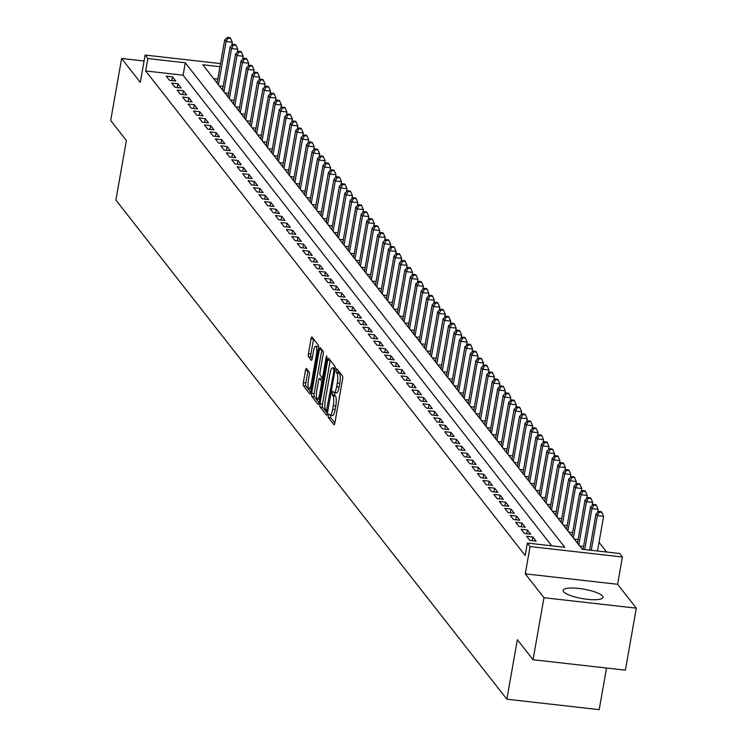 <?xml version="1.0" encoding="UTF-8"?>
<svg xmlns="http://www.w3.org/2000/svg" width="747" height="747" viewBox="0 0 747 747"><rect width="100%" height="100%" fill="white"/><g stroke="black" fill="none" stroke-linecap="round" stroke-linejoin="round"><path stroke-width="1.12" d="M328.138 415.22L328.213 417.405L333.909 424.669A2.54 0.626 -83.6 0 0 334.049 424.763A2.54 0.626 -83.6 0 0 334.871 422.923L342.602 379.102A2.54 0.626 -83.6 0 0 342.49 375.984L336.701 368.644L336.197 372.118L336.934 373.061A8.142 2.008 -83.6 0 1 337.28 383.043L336.636 386.694A8.142 2.008 -83.6 0 1 334.002 392.586A8.142 2.008 -83.6 0 1 333.545 392.287L332.704 391.288L332.135 392.577L332.21 394.761L332.947 395.705A8.142 2.008 -83.6 0 1 333.283 405.677L332.639 409.328A8.142 2.008 -83.6 0 1 330.015 415.229A8.142 2.008 -83.6 0 1 329.548 414.93L328.717 413.931L328.138 415.22M330.669 415.304L330.706 417.685L334.861 422.989M338.531 370.923L339.427 373.341L336.934 373.061M334.665 392.661L334.703 395.042L335.44 395.985L332.947 395.705M563.583 591.68A20.216 4.771 10 0 0 584.78 598.991A20.216 4.771 10 0 0 602.95 597.385A20.216 4.771 10 0 0 602.512 596.078A20.216 4.771 10 0 0 581.315 588.767A20.216 4.771 10 0 0 563.135 590.363A20.216 4.771 10 0 0 563.583 591.68M306.466 368.607A2.54 0.626 -83.6 0 0 306.326 368.514A2.54 0.626 -83.6 0 0 305.504 370.353L303.329 382.651A2.54 0.626 -83.6 0 0 303.441 385.769L309.762 393.846A2.54 0.626 -83.6 0 0 309.902 393.94A2.54 0.626 -83.6 0 0 310.724 392.091L318.455 348.27A2.54 0.626 -83.6 0 0 318.353 345.151L312.022 337.074A2.54 0.626 -83.6 0 0 311.882 336.981A2.54 0.626 -83.6 0 0 311.06 338.83L308.436 353.676A2.54 0.626 -83.6 0 0 308.548 356.795L311.256 360.25A2.54 0.626 -83.6 0 0 311.396 360.343A2.54 0.626 -83.6 0 0 312.218 358.504L313.516 351.137A6.807 1.681 -83.6 0 1 315.72 346.206A6.807 1.681 -83.6 0 1 316.383 354.797L311.294 383.65A6.807 1.681 -83.6 0 1 309.099 388.58A6.807 1.681 -83.6 0 1 308.427 379.99L309.277 375.181A2.54 0.626 -83.6 0 0 309.174 372.062L306.466 368.607M551.734 545.833L183.108 75.186L145.674 70.956L147.859 58.546L145.133 55.063L220.514 63.588M533.041 659.732L543.975 597.721L636.313 608.161L625.379 670.162L533.041 659.732L517.344 639.684L506.849 699.211L115.888 200.047L126.383 140.52L110.687 120.482L121.621 58.471L140.324 82.347L145.133 55.063M636.313 608.161L617.61 584.285L525.272 573.845L543.975 597.721M525.272 573.845L530.081 546.561L527.354 543.069L564.788 547.308L185.293 62.785L147.859 58.546M145.674 70.956L525.169 555.479L527.354 543.069M319.996 403.931A2.54 0.626 -83.6 0 0 320.108 407.05L326.43 415.127A2.54 0.626 -83.6 0 0 326.579 415.22A2.54 0.626 -83.6 0 0 327.401 413.371L335.123 369.55A2.54 0.626 -83.6 0 0 335.02 366.432L328.689 358.355A2.54 0.626 -83.6 0 0 328.549 358.261A2.54 0.626 -83.6 0 0 327.728 360.11L319.996 403.931L322.499 404.211A2.54 0.626 -83.6 0 0 322.601 407.33L327.382 413.436M318.101 404.482L311.77 396.414A2.54 0.626 -83.6 0 1 311.667 393.286L319.389 349.465A2.54 0.626 -83.6 0 1 320.211 347.626A2.54 0.626 -83.6 0 1 320.36 347.719L323.068 351.174A2.54 0.626 -83.6 0 1 323.171 354.293L320.033 372.062A2.54 0.626 -83.6 0 0 320.146 375.181L321.938 377.478A2.54 0.626 -83.6 0 0 322.088 377.571A2.54 0.626 -83.6 0 0 322.909 375.722L326.168 357.225L326.747 355.936L326.915 358.177L319.062 402.736A2.54 0.626 -83.6 0 1 318.241 404.575A2.54 0.626 -83.6 0 1 318.101 404.482L318.399 404.519M144.087 61.011L121.621 58.471M538.634 544.348L532.396 543.639M526.607 536.253L529.884 540.436L536.122 541.145L532.844 536.962L526.607 536.253M521.145 529.287L524.422 533.47L530.659 534.17L527.382 529.987L521.145 529.287M515.682 522.312L518.96 526.495L525.206 527.205L521.929 523.021L515.682 522.312M510.229 515.346L513.506 519.529L519.744 520.229L516.466 516.046L510.229 515.346M504.767 508.371L508.044 512.554L514.281 513.254L511.004 509.081L504.767 508.371M499.304 501.396L502.582 505.579L508.819 506.289L505.542 502.105L499.304 501.396M493.842 494.43L497.119 498.613L503.357 499.313L500.088 495.13L493.842 494.43M488.389 487.455L491.657 491.638L497.904 492.348L494.626 488.164L488.389 487.455M482.926 480.489L486.204 484.663L492.441 485.373L489.164 481.189L482.926 480.489M477.464 473.514L480.741 477.697L486.979 478.397L483.701 474.214L477.464 473.514M472.001 466.539L475.279 470.722L481.516 471.432L478.239 467.248L472.001 466.539M466.548 459.573L469.816 463.756L476.063 464.457L472.786 460.273L466.548 459.573M461.086 452.598L464.363 456.781L470.601 457.491L467.323 453.308L461.086 452.598M455.623 445.623L458.901 449.806L465.138 450.516L461.861 446.332L455.623 445.623M450.161 438.657L453.438 442.84L459.676 443.541L456.398 439.357L450.161 438.657M444.698 431.682L447.976 435.865L454.213 436.575L450.945 432.392L444.698 431.682M439.245 424.716L442.523 428.899L448.76 429.6L445.483 425.416L439.245 424.716M433.783 417.741L437.06 421.924L443.298 422.625L440.02 418.441L433.783 417.741M428.32 410.766L431.598 414.949L437.835 415.659L434.558 411.476L428.32 410.766M422.858 403.8L426.135 407.983L432.373 408.684L429.105 404.5L422.858 403.8M417.405 396.825L420.673 401.008L426.92 401.718L423.642 397.535L417.405 396.825M411.942 389.85L415.22 394.033L421.457 394.743L418.18 390.56L411.942 389.85M406.48 382.884L409.758 387.067L415.995 387.768L412.717 383.584L406.48 382.884M401.018 375.909L404.295 380.092L410.533 380.802L407.255 376.619L401.018 375.909M395.555 368.943L398.833 373.127L405.079 373.827L401.802 369.644L395.555 368.943M390.102 361.968L393.38 366.151L399.617 366.861L396.34 362.678L390.102 361.968M384.64 354.993L387.917 359.176L394.155 359.886L390.877 355.703L384.64 354.993M379.177 348.027L382.455 352.21L388.692 352.911L385.415 348.728L379.177 348.027M373.715 341.052L376.992 345.235L383.23 345.945L379.962 341.762L373.715 341.052M368.262 334.086L371.53 338.26L377.777 338.97L374.499 334.787L368.262 334.086M362.799 327.111L366.077 331.295L372.314 331.995L369.037 327.812L362.799 327.111M357.337 320.136L360.614 324.319L366.852 325.029L363.574 320.846L357.337 320.136M351.874 313.17L355.152 317.354L361.389 318.054L358.112 313.871L351.874 313.17M346.421 306.195L349.689 310.378L355.936 311.088L352.659 306.905L346.421 306.195M340.959 299.22L344.236 303.403L350.474 304.113L347.196 299.93L340.959 299.22M335.496 292.254L338.774 296.438L345.011 297.138L341.734 292.955L335.496 292.254M330.034 285.279L333.311 289.462L339.549 290.172L336.271 285.989L330.034 285.279M324.572 278.314L327.849 282.497L334.086 283.197L330.818 279.014L324.572 278.314M319.118 271.338L322.396 275.522L328.633 276.222L325.356 272.039L319.118 271.338M313.656 264.363L316.933 268.547L323.171 269.256L319.893 265.073L313.656 264.363M308.194 257.398L311.471 261.581L317.708 262.281L314.431 258.098L308.194 257.398M302.731 250.422L306.009 254.606L312.246 255.315L308.978 251.132L302.731 250.422M297.278 243.447L300.546 247.63L306.793 248.34L303.515 244.157L297.278 243.447M291.816 236.482L295.093 240.665L301.33 241.365L298.053 237.182L291.816 236.482M286.353 229.506L289.631 233.69L295.868 234.399L292.591 230.216L286.353 229.506M280.891 222.541L284.168 226.724L290.406 227.424L287.128 223.241L280.891 222.541M275.428 215.566L278.706 219.749L284.952 220.458L281.675 216.275L275.428 215.566M269.975 208.59L273.253 212.774L279.49 213.483L276.213 209.3L269.975 208.59M264.513 201.625L267.79 205.808L274.028 206.508L270.75 202.325L264.513 201.625M259.05 194.65L262.328 198.833L268.565 199.542L265.288 195.359L259.05 194.65M253.588 187.684L256.865 191.867L263.103 192.567L259.835 188.384L253.588 187.684M248.135 180.709L251.403 184.892L257.65 185.592L254.372 181.409L248.135 180.709M242.672 173.734L245.95 177.917L252.187 178.626L248.91 174.443L242.672 173.734M237.21 166.768L240.487 170.951L246.725 171.651L243.447 167.468L237.21 166.768M231.747 159.793L235.025 163.976L241.262 164.685L237.985 160.502L231.747 159.793M226.294 152.818L229.562 157.001L235.809 157.71L232.532 153.527L226.294 152.818M220.832 145.852L224.109 150.035L230.347 150.735L227.069 146.552L220.832 145.852M215.369 138.877L218.647 143.06L224.884 143.769L221.607 139.586L215.369 138.877M209.907 131.911L213.184 136.094L219.422 136.794L216.144 132.611L209.907 131.911M204.445 124.936L207.722 129.119L213.959 129.819L210.691 125.645L204.445 124.936M198.991 117.961L202.269 122.144L208.506 122.853L205.229 118.67L198.991 117.961M193.529 110.995L196.806 115.178L203.044 115.878L199.766 111.695L193.529 110.995M188.067 104.02L191.344 108.203L197.581 108.913L194.304 104.729L188.067 104.02M182.604 97.045L185.882 101.228L192.119 101.937L188.851 97.754L182.604 97.045M177.151 90.079L180.419 94.262L186.666 94.962L183.388 90.779L177.151 90.079M171.689 83.104L174.966 87.287L181.204 87.997L177.926 83.813L171.689 83.104M175.741 81.021L172.464 76.838L166.226 76.138L169.504 80.321L175.741 81.021M606.639 552.033L599.029 542.322M217.779 79.107L213.633 78.631M583.127 548.998L581.978 548.868L582.305 549.288M583.566 546.505L579.793 546.085L576.516 541.902L577.664 542.033M578.103 539.539L574.331 539.11L571.063 534.927L572.211 535.057M572.65 532.564L568.878 532.135L565.6 527.961L566.749 528.082M567.188 525.599L563.415 525.169L560.138 520.986L561.286 521.117M561.725 518.623L557.953 518.194L554.676 514.011L555.824 514.141M556.263 511.648L552.491 511.228L549.222 507.045L550.362 507.176M550.8 504.683L547.037 504.253L543.76 500.07L544.908 500.201M545.347 497.707L541.575 497.278L538.298 493.095L539.446 493.225M539.885 490.732L536.113 490.312L532.835 486.129L533.984 486.26M534.422 483.767L530.65 483.337L527.373 479.154L528.521 479.285M528.96 476.791L525.197 476.371L521.92 472.188L523.068 472.309M523.507 469.826L519.735 469.396L516.457 465.213L517.606 465.344M518.044 462.851L514.272 462.421L510.995 458.238L512.143 458.369M512.582 455.875L508.81 455.455L505.532 451.272L506.681 451.403M507.12 448.91L503.347 448.48L500.079 444.297L501.218 444.428M501.667 441.935L497.894 441.505L494.617 437.322L495.765 437.453M496.204 434.959L492.432 434.539L489.154 430.356L490.303 430.487M490.742 427.994L486.969 427.564L483.692 423.381L484.84 423.512M485.279 421.019L481.507 420.598L478.229 416.415L479.378 416.546M479.817 414.053L476.054 413.623L472.776 409.44L473.925 409.571M474.364 407.078L470.591 406.648L467.314 402.465L468.462 402.596M468.901 400.103L465.129 399.682L461.851 395.499L463 395.63M463.439 393.137L459.666 392.707L456.389 388.524L457.537 388.655M457.976 386.162L454.204 385.732L450.936 381.558L452.084 381.68M452.523 379.196L448.751 378.766L445.473 374.583L446.622 374.714M447.061 372.221L443.288 371.791L440.011 367.608L441.16 367.739M441.598 365.246L437.826 364.825L434.549 360.642L435.697 360.773M436.136 358.28L432.364 357.85L429.095 353.667L430.235 353.798M430.674 351.305L426.91 350.875L423.633 346.692L424.782 346.823M425.22 344.33L421.448 343.909L418.171 339.726L419.319 339.857M419.758 337.364L415.986 336.934L412.708 332.751L413.857 332.882M414.296 330.389L410.523 329.969L407.246 325.785L408.394 325.907M408.833 323.423L405.07 322.993L401.793 318.81L402.941 318.941M403.38 316.448L399.608 316.018L396.33 311.835L397.479 311.966M397.918 309.473L394.145 309.053L390.868 304.869L392.016 305M392.455 302.507L388.683 302.077L385.405 297.894L386.554 298.025M386.993 295.532L383.22 295.102L379.952 290.919L381.091 291.05M381.54 288.557L377.767 288.137L374.49 283.953L375.638 284.084M376.077 281.591L372.305 281.161L369.027 276.978L370.176 277.109M370.615 274.616L366.842 274.196L363.565 270.012L364.713 270.143M365.152 267.65L361.38 267.221L358.102 263.037L359.251 263.168M359.69 260.675L355.927 260.245L352.649 256.062L353.798 256.193M354.237 253.7L350.464 253.28L347.187 249.096L348.335 249.227M348.774 246.734L345.002 246.305L341.724 242.121L342.873 242.252M343.312 239.759L339.54 239.339L336.262 235.156L337.411 235.277M337.849 232.793L334.077 232.364L330.809 228.18L331.957 228.311M332.396 225.818L328.624 225.389L325.347 221.205L326.495 221.336M326.934 218.843L323.162 218.423L319.884 214.24L321.033 214.37M321.471 211.877L317.699 211.448L314.422 207.264L315.57 207.395M316.009 204.902L312.237 204.473L308.969 200.289L310.108 200.42M310.556 197.927L306.784 197.507L303.506 193.324L304.655 193.454M305.093 190.961L301.321 190.532L298.044 186.348L299.192 186.479M299.631 183.986L295.859 183.566L292.581 179.383L293.73 179.504M294.169 177.02L290.396 176.591L287.119 172.408L288.267 172.538M288.706 170.045L284.943 169.616L281.666 165.432L282.814 165.563M283.253 163.07L279.481 162.65L276.203 158.467L277.352 158.597M277.791 156.104L274.018 155.675L270.741 151.492L271.889 151.622M272.328 149.129L268.556 148.7L265.278 144.516L266.427 144.647M266.866 142.163L263.093 141.734L259.825 137.551L260.964 137.681M261.413 135.188L257.64 134.759L254.363 130.576L255.511 130.706M255.95 128.213L252.178 127.793L248.9 123.61L250.049 123.741M250.488 121.247L246.715 120.818L243.438 116.635L244.586 116.765M245.025 114.272L241.253 113.843L237.976 109.66L239.124 109.79M239.563 107.297L235.8 106.877L232.522 102.694L233.671 102.825M234.11 100.331L230.337 99.902L227.06 95.719L228.208 95.849M228.647 93.356L224.875 92.936L221.598 88.753L222.746 88.874M223.185 86.391L219.413 85.961L216.135 81.778L217.284 81.909M506.849 699.211L599.187 709.65L606.527 668.033M219.963 66.698L202.764 64.756L582.258 549.278L619.693 553.508L622.419 557.001L530.081 546.561M617.61 584.285L622.419 557.001M183.108 75.186L185.293 62.785M532.844 536.962L532.191 540.697M527.382 529.987L526.728 533.731M521.929 523.021L521.266 526.756M516.466 516.046L515.803 519.781M511.004 509.081L510.35 512.816M505.542 502.105L504.888 505.84M500.088 495.13L499.426 498.875M494.626 488.164L493.963 491.899M489.164 481.189L488.501 484.924M483.701 474.214L483.048 477.959M478.239 467.248L477.585 470.983M472.786 460.273L472.123 464.018M467.323 453.308L466.66 457.043M461.861 446.332L461.207 450.067M456.398 439.357L455.745 443.102M450.945 432.392L450.282 436.127M445.483 425.416L444.82 429.151M440.02 418.441L439.357 422.186M434.558 411.476L433.904 415.211M429.105 404.5L428.442 408.245M423.642 397.535L422.979 401.27M418.18 390.56L417.517 394.295M412.717 383.584L412.064 387.329M407.255 376.619L406.601 380.354M401.802 369.644L401.139 373.379M396.34 362.678L395.677 366.413M390.877 355.703L390.223 359.438M385.415 348.728L384.761 352.472M379.962 341.762L379.299 345.497M374.499 334.787L373.836 338.522M369.037 327.812L368.374 331.556M363.574 320.846L362.921 324.581M358.112 313.871L357.458 317.615M352.659 306.905L351.996 310.64M347.196 299.93L346.533 303.665M341.734 292.955L341.08 296.699M336.271 285.989L335.618 289.724M330.818 279.014L330.155 282.749M325.356 272.039L324.693 275.783M319.893 265.073L319.23 268.808M314.431 258.098L313.777 261.842M308.978 251.132L308.315 254.867M303.515 244.157L302.852 247.892M298.053 237.182L297.39 240.926M292.591 230.216L291.937 233.951M287.128 223.241L286.474 226.976M281.675 216.275L281.012 220.01M276.213 209.3L275.55 213.035M270.75 202.325L270.097 206.069M265.288 195.359L264.634 199.094M259.835 188.384L259.172 192.119M254.372 181.409L253.709 185.153M248.91 174.443L248.247 178.178M243.447 167.468L242.794 171.212M237.985 160.502L237.331 164.237M232.532 153.527L231.869 157.262M227.069 146.552L226.406 150.296M221.607 139.586L220.953 143.321M216.144 132.611L215.491 136.346M210.691 125.645L210.028 129.38M205.229 118.67L204.566 122.405M199.766 111.695L199.104 115.44M194.304 104.729L193.65 108.464M188.851 97.754L188.188 101.489M183.388 90.779L182.726 94.524M177.926 83.813L177.263 87.548M172.464 76.838L171.81 80.583M332.051 415.211A8.142 2.008 -83.6 0 0 332.508 415.509A8.142 2.008 -83.6 0 0 335.132 409.617L332.639 409.328M335.44 395.985A8.142 2.008 -83.6 0 1 335.776 405.966L335.132 409.617M336.038 392.577A8.142 2.008 -83.6 0 0 336.495 392.875A8.142 2.008 -83.6 0 0 339.129 386.974L336.636 386.694M339.427 373.341A8.142 2.008 -83.6 0 1 339.773 383.323L339.129 386.974M330.23 360.325A2.54 0.626 -83.6 0 0 330.221 360.39L322.499 404.211M326.439 410.962L333.9 371.268L333.825 369.093L333.05 368.094A8.142 2.008 -83.6 0 0 332.592 367.795A8.142 2.008 -83.6 0 0 329.959 373.696L325.328 399.99A8.142 2.008 -83.6 0 0 325.664 409.972L326.439 410.962M335.272 368.14A8.142 2.008 -83.6 0 0 335.086 368.084L332.592 367.795M319.053 402.801L314.272 396.694L311.77 396.414M321.901 349.689A2.54 0.626 -83.6 0 0 321.892 349.755L314.16 393.576A2.54 0.626 -83.6 0 0 314.272 396.694M316.784 390.504A6.807 1.681 -83.6 0 0 317.456 399.103A6.807 1.681 -83.6 0 0 319.651 394.164L321.443 384.005A2.54 0.626 -83.6 0 0 321.341 380.886L319.548 378.589A2.54 0.626 -83.6 0 0 319.399 378.496A2.54 0.626 -83.6 0 0 318.577 380.344L316.784 390.504M321.733 378.841A2.54 0.626 -83.6 0 1 321.892 378.785A2.54 0.626 -83.6 0 1 322.041 378.878L323.04 380.158M318.605 346.748A6.807 1.681 -83.6 0 0 318.213 346.487L315.72 346.206M313.563 339.045A2.54 0.626 -83.6 0 0 313.553 339.11L310.939 353.957A2.54 0.626 -83.6 0 0 311.041 357.075L312.209 358.569M308.007 370.577A2.54 0.626 -83.6 0 0 307.997 370.633L305.831 382.931A2.54 0.626 -83.6 0 0 305.934 386.05L310.715 392.156M597.497 551.006L603.613 516.354L597.367 515.645L596.003 513.908L589.616 550.109M591.26 550.296L597.367 515.645L599.402 512.115L601.895 512.395L601.354 511.695L598.851 511.415L599.402 512.115M596.003 513.908L598.851 511.415M601.895 512.395L603.613 516.354M597.6 512.517L598.151 509.379L591.913 508.679L590.541 506.933L583.062 549.372M584.705 549.559L591.913 508.679L593.94 505.14L596.433 505.42L595.891 504.729L593.398 504.44L593.94 505.14M590.541 506.933L593.398 504.44M596.433 505.42L598.151 509.379M592.138 505.542L592.688 502.414L586.451 501.704L585.088 499.958L577.478 543.116M578.841 544.862L586.451 501.704L588.477 498.165L590.98 498.454L590.429 497.754L587.936 497.474L588.477 498.165M585.088 499.958L587.936 497.474M590.98 498.454L592.688 502.414M586.675 498.576L587.226 495.438L580.989 494.738L579.625 492.992L572.015 536.15M573.379 537.887L580.989 494.738L583.024 491.199L585.517 491.479L584.966 490.779L582.473 490.499L583.024 491.199M579.625 492.992L582.473 490.499M585.517 491.479L587.226 495.438M581.213 491.601L581.764 488.463L575.526 487.763L574.163 486.017L566.553 529.175M567.916 530.921L575.526 487.763L577.562 484.224L580.055 484.504L579.513 483.813L577.011 483.533L577.562 484.224M574.163 486.017L577.011 483.533M580.055 484.504L581.764 488.463M575.76 484.626L576.311 481.498L570.073 480.788L568.7 479.051L561.09 522.209M562.463 523.946L570.073 480.788L572.099 477.258L574.592 477.538L574.051 476.838L571.558 476.558L572.099 477.258M568.7 479.051L571.558 476.558M574.592 477.538L576.311 481.498M570.297 477.66L570.848 474.522L564.611 473.822L563.247 472.076L555.637 515.234M557.001 516.98L564.611 473.822L566.637 470.283L569.139 470.563L568.588 469.872L566.095 469.583L566.637 470.283M563.247 472.076L566.095 469.583M569.139 470.563L570.848 474.522M564.835 470.685L565.386 467.557L559.148 466.847L557.785 465.101L550.175 508.259M551.538 510.005L559.148 466.847L561.174 463.308L563.677 463.598L563.126 462.897L560.633 462.617L561.174 463.308M557.785 465.101L560.633 462.617M563.677 463.598L565.386 467.557M559.372 463.71L559.923 460.582L553.686 459.872L552.322 458.135L544.712 501.293M546.076 503.03L553.686 459.872L555.721 456.342L558.214 456.622L557.673 455.922L555.17 455.642L555.721 456.342M552.322 458.135L555.17 455.642M558.214 456.622L559.923 460.582M553.91 456.744L554.47 453.606L548.223 452.906L546.86 451.16L539.25 494.318M540.613 496.064L548.223 452.906L550.259 449.367L552.752 449.647L552.21 448.956L549.708 448.667L550.259 449.367M546.86 451.16L549.708 448.667M552.752 449.647L554.47 453.606M548.457 449.769L549.008 446.641L542.77 445.931L541.398 444.194L533.797 487.343M535.16 489.089L542.77 445.931L544.796 442.401L547.29 442.682L546.748 441.981L544.255 441.701L544.796 442.401M541.398 444.194L544.255 441.701M547.29 442.682L549.008 446.641M542.994 442.803L543.545 439.666L537.308 438.965L535.944 437.219L528.334 480.377M529.698 482.114L537.308 438.965L539.334 435.426L541.836 435.706L541.286 435.006L538.792 434.726L539.334 435.426M535.944 437.219L538.792 434.726M541.836 435.706L543.545 439.666M537.532 435.828L538.083 432.69L531.845 431.99L530.482 430.244L522.872 473.402M524.235 475.148L531.845 431.99L533.881 428.451L536.374 428.741L535.823 428.04L533.33 427.76L533.881 428.451M530.482 430.244L533.33 427.76M536.374 428.741L538.083 432.69M532.069 428.853L532.63 425.725L526.383 425.015L525.02 423.278L517.41 466.436M518.773 468.173L526.383 425.015L528.418 421.485L530.912 421.766L530.37 421.065L527.868 420.785L528.418 421.485M525.02 423.278L527.868 420.785M530.912 421.766L532.63 425.725M526.616 421.887L527.167 418.75L520.93 418.049L519.557 416.303L511.947 459.461M513.32 461.207L520.93 418.049L522.956 414.51L525.449 414.79L524.908 414.099L522.414 413.81L522.956 414.51M519.557 416.303L522.414 413.81M525.449 414.79L527.167 418.75M521.154 414.912L521.705 411.784L515.467 411.074L514.104 409.328L506.494 452.486M507.857 454.232L515.467 411.074L517.494 407.535L519.996 407.825L519.445 407.124L516.952 406.844L517.494 407.535M514.104 409.328L516.952 406.844M519.996 407.825L521.705 411.784M515.691 407.946L516.242 404.809L510.005 404.099L508.642 402.362L501.032 445.52M502.395 447.257L510.005 404.099L512.04 400.569L514.534 400.85L513.983 400.149L511.49 399.869L512.04 400.569M508.642 402.362L511.49 399.869M514.534 400.85L516.242 404.809M510.229 400.971L510.78 397.834L504.542 397.133L503.179 395.387L495.569 438.545M496.932 440.291L504.542 397.133L506.578 393.594L509.071 393.874L508.53 393.183L506.027 392.903L506.578 393.594M503.179 395.387L506.027 392.903M509.071 393.874L510.78 397.834M504.776 393.996L505.327 390.868L499.089 390.158L497.717 388.421L490.107 431.579M491.479 433.316L499.089 390.158L501.116 386.629L503.609 386.909L503.067 386.208L500.574 385.928L501.116 386.629M497.717 388.421L500.574 385.928M503.609 386.909L505.327 390.868M499.313 387.03L499.864 383.893L493.627 383.192L492.264 381.446L484.654 424.604M486.017 426.35L493.627 383.192L495.653 379.653L498.146 379.934L497.605 379.243L495.112 378.953L495.653 379.653M492.264 381.446L495.112 378.953M498.146 379.934L499.864 383.893M493.851 380.055L494.402 376.927L488.164 376.217L486.801 374.471L479.191 417.629M480.554 419.375L488.164 376.217L490.191 372.678L492.693 372.968L492.142 372.267L489.649 371.987L490.191 372.678M486.801 374.471L489.649 371.987M492.693 372.968L494.402 376.927M488.389 373.08L488.94 369.952L482.702 369.242L481.339 367.505L473.729 410.663M475.092 412.4L482.702 369.242L484.738 365.713L487.231 365.993L486.68 365.292L484.187 365.012L484.738 365.713M481.339 367.505L484.187 365.012M487.231 365.993L488.94 369.952M482.926 366.114L483.486 362.977L477.24 362.276L475.876 360.53L468.266 403.688M469.63 405.434L477.24 362.276L479.275 358.737L481.768 359.018L481.227 358.327L478.724 358.037L479.275 358.737M475.876 360.53L478.724 358.037M481.768 359.018L483.486 362.977M477.473 359.139L478.024 356.011L471.787 355.301L470.414 353.555L462.804 396.713M464.176 398.459L471.787 355.301L473.813 351.762L476.306 352.052L475.764 351.351L473.271 351.071L473.813 351.762M470.414 353.555L473.271 351.071M476.306 352.052L478.024 356.011M472.011 352.173L472.562 349.036L466.324 348.335L464.961 346.589L457.351 389.747M458.714 391.484L466.324 348.335L468.35 344.797L470.853 345.077L470.302 344.376L467.809 344.096L468.35 344.797M464.961 346.589L467.809 344.096M470.853 345.077L472.562 349.036M466.548 345.198L467.099 342.061L460.862 341.36L459.498 339.614L451.888 382.772M453.252 384.518L460.862 341.36L462.897 337.821L465.39 338.102L464.839 337.411L462.346 337.13L462.897 337.821M459.498 339.614L462.346 337.13M465.39 338.102L467.099 342.061M461.086 338.223L461.646 335.095L455.399 334.385L454.036 332.648L446.426 375.806M447.789 377.543L455.399 334.385L457.435 330.856L459.928 331.136L459.386 330.435L456.884 330.155L457.435 330.856M454.036 332.648L456.884 330.155M459.928 331.136L461.646 335.095M455.633 331.257L456.184 328.12L449.946 327.419L448.573 325.673L440.963 368.831M442.336 370.577L449.946 327.419L451.972 323.881L454.465 324.161L453.924 323.47L451.431 323.18L451.972 323.881M448.573 325.673L451.431 323.18M454.465 324.161L456.184 328.12M450.17 324.282L450.721 321.154L444.484 320.444L443.12 318.698L435.51 361.856M436.874 363.602L444.484 320.444L446.51 316.905L449.012 317.195L448.461 316.495L445.968 316.214L446.51 316.905M443.12 318.698L445.968 316.214M449.012 317.195L450.721 321.154M444.708 317.307L445.259 314.179L439.021 313.469L437.658 311.732L430.048 354.89M431.411 356.627L439.021 313.469L441.047 309.94L443.55 310.22L442.999 309.519L440.506 309.239L441.047 309.94M437.658 311.732L440.506 309.239M443.55 310.22L445.259 314.179M439.245 310.341L439.796 307.204L433.559 306.503L432.196 304.757L424.585 347.915M425.949 349.661L433.559 306.503L435.594 302.965L438.087 303.245L437.546 302.554L435.043 302.274L435.594 302.965M432.196 304.757L435.043 302.274M438.087 303.245L439.796 307.204M433.783 303.366L434.343 300.238L428.096 299.528L426.733 297.792L419.123 340.94M420.486 342.686L428.096 299.528L430.132 295.999L432.625 296.279L432.083 295.579L429.581 295.298L430.132 295.999M426.733 297.792L429.581 295.298M432.625 296.279L434.343 300.238M428.33 296.4L428.881 293.263L422.643 292.563L421.28 290.816L413.67 333.974M415.033 335.72L422.643 292.563L424.669 289.024L427.163 289.304L426.621 288.603L424.128 288.323L424.669 289.024M421.28 290.816L424.128 288.323M427.163 289.304L428.881 293.263M422.867 289.425L423.418 286.288L417.181 285.587L415.818 283.841L408.207 326.999M409.571 328.745L417.181 285.587L419.207 282.049L421.71 282.338L421.159 281.638L418.665 281.358L419.207 282.049M415.818 283.841L418.665 281.358M421.71 282.338L423.418 286.288M417.405 282.45L417.956 279.322L411.718 278.612L410.355 276.876L402.745 320.033M404.108 321.77L411.718 278.612L413.754 275.083L416.247 275.363L415.696 274.663L413.203 274.382L413.754 275.083M410.355 276.876L413.203 274.382M416.247 275.363L417.956 279.322M411.942 275.484L412.503 272.347L406.256 271.647L404.893 269.9L397.283 313.058M398.646 314.804L406.256 271.647L408.292 268.108L410.785 268.388L410.243 267.697L407.741 267.407L408.292 268.108M404.893 269.9L407.741 267.407M410.785 268.388L412.503 272.347M406.489 268.509L407.04 265.381L400.803 264.671L399.43 262.925L391.82 306.083M393.193 307.829L400.803 264.671L402.829 261.133L405.322 261.422L404.781 260.722L402.288 260.442L402.829 261.133M399.43 262.925L402.288 260.442M405.322 261.422L407.04 265.381M401.027 261.543L401.578 258.406L395.34 257.696L393.977 255.96L386.367 299.117M387.73 300.854L395.34 257.696L397.367 254.167L399.869 254.447L399.318 253.747L396.825 253.466L397.367 254.167M393.977 255.96L396.825 253.466M399.869 254.447L401.578 258.406M395.565 254.568L396.115 251.431L389.878 250.731L388.515 248.984L380.905 292.142M382.268 293.888L389.878 250.731L391.914 247.192L394.407 247.472L393.856 246.781L391.363 246.501L391.914 247.192M388.515 248.984L391.363 246.501M394.407 247.472L396.115 251.431M390.102 247.593L390.653 244.465L384.416 243.755L383.052 242.019L375.442 285.177M376.805 286.913L384.416 243.755L386.451 240.226L388.944 240.506L388.403 239.806L385.9 239.526L386.451 240.226M383.052 242.019L385.9 239.526M388.944 240.506L390.653 244.465M384.649 240.627L385.2 237.49L378.962 236.79L377.59 235.044L369.98 278.201M371.352 279.948L378.962 236.79L380.989 233.251L383.482 233.531L382.94 232.84L380.447 232.55L380.989 233.251M377.59 235.044L380.447 232.55M383.482 233.531L385.2 237.49M379.187 233.652L379.737 230.524L373.5 229.815L372.137 228.068L364.527 271.226M365.89 272.972L373.5 229.815L375.526 226.276L378.019 226.565L377.478 225.865L374.985 225.585L375.526 226.276M372.137 228.068L374.985 225.585M378.019 226.565L379.737 230.524M373.724 226.677L374.275 223.549L368.038 222.839L366.674 221.103L359.064 264.261M360.428 265.997L368.038 222.839L370.064 219.31L372.566 219.59L372.015 218.89L369.522 218.61L370.064 219.31M366.674 221.103L369.522 218.61M372.566 219.59L374.275 223.549M368.262 219.711L368.813 216.574L362.575 215.874L361.212 214.128L353.602 257.285M354.965 259.032L362.575 215.874L364.611 212.335L367.104 212.615L366.553 211.924L364.06 211.634L364.611 212.335M361.212 214.128L364.06 211.634M367.104 212.615L368.813 216.574M362.799 212.736L363.359 209.608L357.113 208.899L355.749 207.162L348.139 250.31M349.503 252.056L357.113 208.899L359.148 205.369L361.641 205.649L361.1 204.949L358.597 204.669L359.148 205.369M355.749 207.162L358.597 204.669M361.641 205.649L363.359 209.608M357.346 205.77L357.897 202.633L351.66 201.933L350.287 200.187L342.677 243.345M344.05 245.081L351.66 201.933L353.686 198.394L356.179 198.674L355.637 197.974L353.144 197.694L353.686 198.394M350.287 200.187L353.144 197.694M356.179 198.674L357.897 202.633M351.884 198.795L352.435 195.658L346.197 194.958L344.834 193.212L337.224 236.369M338.587 238.116L346.197 194.958L348.223 191.419L350.726 191.699L350.175 191.008L347.682 190.728L348.223 191.419M344.834 193.212L347.682 190.728M350.726 191.699L352.435 195.658M346.421 191.82L346.972 188.692L340.735 187.983L339.371 186.246L331.761 229.404M333.125 231.14L340.735 187.983L342.77 184.453L345.263 184.733L344.712 184.033L342.219 183.753L342.77 184.453M339.371 186.246L342.219 183.753M345.263 184.733L346.972 188.692M340.959 184.854L341.519 181.717L335.272 181.017L333.909 179.271L326.299 222.429M327.662 224.175L335.272 181.017L337.308 177.478L339.801 177.758L339.259 177.067L336.757 176.778L337.308 177.478M333.909 179.271L336.757 176.778M339.801 177.758L341.519 181.717M335.506 177.879L336.057 174.751L329.819 174.042L328.447 172.296L320.837 215.453M322.209 217.2L329.819 174.042L331.845 170.503L334.339 170.792L333.797 170.092L331.304 169.812L331.845 170.503M328.447 172.296L331.304 169.812M334.339 170.792L336.057 174.751M330.043 170.914L330.594 167.776L324.357 167.067L322.993 165.33L315.383 208.488M316.747 210.224L324.357 167.067L326.383 163.537L328.885 163.817L328.335 163.117L325.841 162.837L326.383 163.537M322.993 165.33L325.841 162.837M328.885 163.817L330.594 167.776M324.581 163.938L325.132 160.801L318.894 160.101L317.531 158.355L309.921 201.513M311.284 203.259L318.894 160.101L320.93 156.562L323.423 156.842L322.872 156.151L320.379 155.871L320.93 156.562M317.531 158.355L320.379 155.871M323.423 156.842L325.132 160.801M319.118 156.963L319.669 153.835L313.432 153.126L312.069 151.389L304.459 194.537M305.822 196.284L313.432 153.126L315.467 149.596L317.961 149.876L317.419 149.176L314.917 148.896L315.467 149.596M312.069 151.389L314.917 148.896M317.961 149.876L319.669 153.835M313.656 149.998L314.216 146.86L307.969 146.16L306.606 144.414L298.996 187.572M300.369 189.318L307.969 146.16L310.005 142.621L312.498 142.901L311.957 142.201L309.454 141.921L310.005 142.621M306.606 144.414L309.454 141.921M312.498 142.901L314.216 146.86M308.203 143.022L308.754 139.894L302.516 139.185L301.153 137.439L293.543 180.597M294.906 182.343L302.516 139.185L304.543 135.646L307.036 135.935L306.494 135.235L304.001 134.955L304.543 135.646M301.153 137.439L304.001 134.955M307.036 135.935L308.754 139.894M302.74 136.047L303.291 132.919L297.054 132.21L295.691 130.473L288.081 173.631M289.444 175.368L297.054 132.21L299.08 128.68L301.583 128.96L301.032 128.26L298.539 127.98L299.08 128.68M295.691 130.473L298.539 127.98M301.583 128.96L303.291 132.919M297.278 129.082L297.829 125.944L291.591 125.244L290.228 123.498L282.618 166.656M283.981 168.402L291.591 125.244L293.627 121.705L296.12 121.985L295.569 121.294L293.076 121.005L293.627 121.705M290.228 123.498L293.076 121.005M296.12 121.985L297.829 125.944M291.816 122.106L292.376 118.978L286.129 118.269L284.766 116.523L277.156 159.681M278.519 161.427L286.129 118.269L288.165 114.73L290.658 115.019L290.116 114.319L287.614 114.039L288.165 114.73M284.766 116.523L287.614 114.039M290.658 115.019L292.376 118.978M286.362 115.141L286.913 112.003L280.676 111.294L279.303 109.557L271.693 152.715M273.066 154.452L280.676 111.294L282.702 107.764L285.195 108.044L284.654 107.344L282.161 107.064L282.702 107.764M279.303 109.557L282.161 107.064M285.195 108.044L286.913 112.003M280.9 108.166L281.451 105.028L275.213 104.328L273.85 102.582L266.24 145.74M267.603 147.486L275.213 104.328L277.24 100.789L279.742 101.069L279.191 100.378L276.698 100.098L277.24 100.789M273.85 102.582L276.698 100.098M279.742 101.069L281.451 105.028M275.438 101.19L275.988 98.062L269.751 97.353L268.388 95.616L260.778 138.774M262.141 140.511L269.751 97.353L271.787 93.823L274.28 94.103L273.729 93.403L271.236 93.123L271.787 93.823M268.388 95.616L271.236 93.123M274.28 94.103L275.988 98.062M269.975 94.225L270.526 91.087L264.289 90.387L262.925 88.641L255.315 131.799M256.679 133.545L264.289 90.387L266.324 86.848L268.817 87.128L268.276 86.437L265.773 86.148L266.324 86.848M262.925 88.641L265.773 86.148M268.817 87.128L270.526 91.087M264.522 87.25L265.073 84.122L258.835 83.412L257.463 81.666L249.853 124.824M251.225 126.57L258.835 83.412L260.862 79.873L263.355 80.162L262.813 79.462L260.32 79.182L260.862 79.873M257.463 81.666L260.32 79.182M263.355 80.162L265.073 84.122M259.06 80.274L259.611 77.146L253.373 76.437L252.01 74.7L244.4 117.858M245.763 119.595L253.373 76.437L255.399 72.907L257.892 73.187L257.351 72.487L254.858 72.207L255.399 72.907M252.01 74.7L254.858 72.207M257.892 73.187L259.611 77.146M253.597 73.309L254.148 70.171L247.911 69.471L246.547 67.725L238.937 110.883M240.301 112.629L247.911 69.471L249.937 65.932L252.439 66.212L251.888 65.521L249.395 65.232L249.937 65.932M246.547 67.725L249.395 65.232M252.439 66.212L254.148 70.171M248.135 66.334L248.686 63.206L242.448 62.496L241.085 60.759L233.475 103.908M234.838 105.654L242.448 62.496L244.484 58.966L246.977 59.246L246.426 58.546L243.933 58.266L244.484 58.966M241.085 60.759L243.933 58.266M246.977 59.246L248.686 63.206M242.672 59.368L243.233 56.23L236.986 55.53L235.622 53.784L228.012 96.942M229.376 98.679L236.986 55.53L239.021 51.991L241.514 52.271L240.973 51.571L238.47 51.291L239.021 51.991M235.622 53.784L238.47 51.291M241.514 52.271L243.233 56.23M237.219 52.393L237.77 49.255L231.533 48.555L230.16 46.809L222.55 89.967M223.923 91.713L231.533 48.555L233.559 45.016L236.052 45.296L235.51 44.605L233.017 44.325L233.559 45.016M230.16 46.809L233.017 44.325M236.052 45.296L237.77 49.255M231.757 45.418L232.308 42.29L226.07 41.58L224.707 39.843L217.097 83.001M218.46 84.738L226.07 41.58L228.096 38.05L230.599 38.33L230.048 37.63L227.555 37.35L228.096 38.05M224.707 39.843L227.555 37.35M230.599 38.33L232.308 42.29M330.706 417.685L328.213 417.405M338.69 372.398L336.197 372.118M334.703 395.042L332.21 394.761M335.776 405.966L333.283 405.677M339.773 383.323L337.28 383.043M330.221 360.39L327.728 360.11M322.601 407.33L320.108 407.05M327.793 411.121L326.654 410.99M328.017 409.842L327.121 409.739M334.805 371.371L333.9 371.268M335.17 369.242L333.825 369.093M335.263 368.346L333.05 368.094M314.16 393.576L311.667 393.286M321.892 349.755L319.389 349.465M323.488 377.655L322.246 377.515M323.806 375.825L322.909 375.722M327.018 357.318L326.168 357.225M320.556 394.267L319.651 394.164M322.349 384.107L321.443 384.005M322.881 381.063L321.341 380.886M322.041 378.878L319.548 378.589M312.199 383.753L311.294 383.65M317.288 354.9L316.383 354.797M311.041 357.075L308.548 356.795M310.939 353.957L308.436 353.676M313.553 339.11L311.06 338.83M305.934 386.05L303.441 385.769M305.831 382.931L303.329 382.651M307.997 370.633L305.504 370.353M332.508 415.509L330.015 415.229M336.495 392.875L334.002 392.586M327.784 411.167L326.542 411.027M323.47 377.73L322.088 377.571M319.66 399.346L317.456 399.103M321.892 378.785L319.399 378.496M311.303 388.832L309.099 388.58"/></g></svg>
